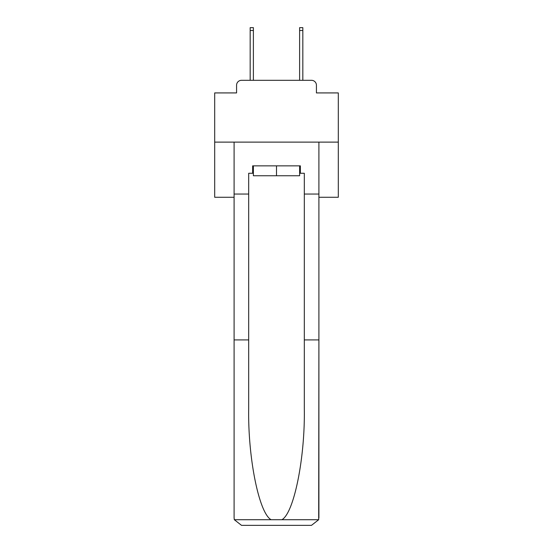 <?xml version="1.0" encoding="UTF-8"?>
<svg xmlns="http://www.w3.org/2000/svg" width="553" height="553" viewBox="0 0 553 553"><rect width="100%" height="100%" fill="white"/><g stroke="black" fill="none" stroke-linecap="round" stroke-linejoin="round"><path stroke-width="0.83" d="M236.573 85.259L236.573 92.925L236.573 85.259A4.942 4.942 0 0 1 241.516 80.309L250.17 80.309L250.17 27.65L253.385 27.65L253.385 80.309L257.214 80.309M318.901 197.262L338.312 197.262L338.312 92.925L316.427 92.925L316.427 85.259A4.942 4.942 0 0 0 311.484 80.309L241.516 80.309M338.312 142.121L214.688 142.121L214.688 92.925L236.573 92.925M214.688 142.121L214.688 197.262L234.099 197.262M295.786 80.309L299.615 80.309L299.615 27.65L302.83 27.65L302.83 80.309L311.484 80.309M316.427 92.925L316.427 85.259M299.615 173.276L300.362 173.276L300.362 165.859L252.638 165.859L252.638 173.276L248.684 173.276L248.684 339.915L234.099 339.915L234.099 517.933L234.313 519.709L241.516 525.35L311.484 525.35L318.687 519.709L318.901 339.915L318.901 517.933M292.696 525.35L311.484 525.35L292.696 525.35M248.684 339.915L248.684 409.082C247.917 458.209 259.081 513.253 271.115 519.709L281.885 519.709C293.92 513.253 305.083 458.209 304.316 409.082L304.316 173.276L300.362 173.276M234.099 517.933L234.099 142.121L318.901 142.121L318.901 194.048L304.316 194.048M248.684 194.048L234.099 194.048M318.901 194.048L318.901 339.915L304.316 339.915M252.638 173.276L253.385 173.276M253.385 165.859L253.385 175.75L299.615 175.75L299.615 165.859M276.5 165.859L276.5 175.75M234.313 519.709L271.115 519.709M281.885 519.709L318.687 519.709M250.17 30.491L253.385 30.491M302.83 30.491L299.615 30.491"/></g></svg>
